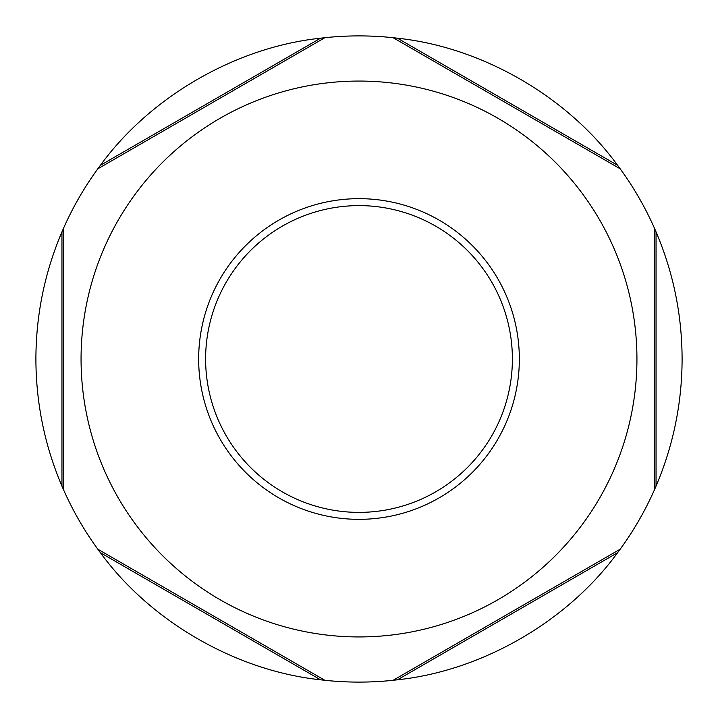 <?xml version="1.0" encoding="UTF-8"?>
<svg xmlns="http://www.w3.org/2000/svg" width="718" height="718" viewBox="0 0 718 718"><rect width="100%" height="100%" fill="white"/><g stroke="black" fill="none" stroke-linecap="round" stroke-linejoin="round"><path stroke-width="1.08" d="M81.062 359A277.938 277.938 0 0 1 359 81.062A277.938 277.938 0 0 1 636.938 359A277.938 277.938 0 0 1 359 636.938A277.938 277.938 0 0 1 81.062 359M654.304 227.902L654.304 490.098A323.1 323.1 0 0 1 620.19 549.189L617.606 552.689A323.1 323.1 0 0 0 620.19 549.189L393.114 680.296A323.1 323.1 0 0 1 324.886 680.296L320.569 679.802A323.1 323.1 0 0 0 324.886 680.296L97.81 549.189A323.1 323.1 0 0 1 63.696 490.098L61.954 486.113A323.1 323.1 0 0 0 63.696 490.098L63.696 227.902A323.1 323.1 0 0 1 97.81 168.811L324.886 37.704A323.1 323.1 0 0 1 393.114 37.704L620.19 168.811A323.1 323.1 0 0 1 654.304 227.902L656.046 231.887A323.1 323.1 0 0 0 654.304 227.902M512.383 359A153.383 153.383 0 0 0 359 205.617A153.383 153.383 0 0 0 205.617 359A153.383 153.383 0 0 0 359 512.383A153.383 153.383 0 0 0 512.383 359A153.383 153.383 0 0 1 359 512.383A153.383 153.383 0 0 1 205.617 359M620.19 168.811A323.1 323.1 0 0 0 617.606 165.311C567.57 96.544 482.011 47.146 397.431 38.198A323.1 323.1 0 0 0 393.114 37.704L397.431 38.198L617.606 165.311L620.19 168.811M324.886 37.704A323.1 323.1 0 0 0 320.569 38.198C235.989 47.146 150.43 96.544 100.394 165.311A323.1 323.1 0 0 0 97.81 168.811L100.394 165.311L320.569 38.198L324.886 37.704M61.954 486.113L61.954 231.887L63.696 227.902A323.1 323.1 0 0 0 61.954 231.887C44.687 272.499 35.999 314.87 35.9 359C35.999 403.13 44.687 445.501 61.954 486.113A323.1 323.1 0 0 0 63.696 490.098M682.1 359C682.001 314.87 673.313 272.499 656.046 231.887L656.046 486.113C673.313 445.501 682.001 403.13 682.1 359M656.046 486.113L654.304 490.098A323.1 323.1 0 0 0 656.046 486.113A323.1 323.1 0 0 1 654.304 490.098M393.114 680.296A323.1 323.1 0 0 0 397.431 679.802L393.114 680.296A323.1 323.1 0 0 0 397.431 679.802C482.011 670.854 567.57 621.456 617.606 552.689A323.1 323.1 0 0 0 620.19 549.189M97.81 549.189A323.1 323.1 0 0 0 100.394 552.689L97.81 549.189A323.1 323.1 0 0 0 100.394 552.689C150.43 621.456 235.989 670.854 320.569 679.802A323.1 323.1 0 0 0 324.886 680.296M198.662 359A160.338 160.338 0 0 1 359 198.662A160.338 160.338 0 0 1 519.338 359A160.338 160.338 0 0 1 359 519.338A160.338 160.338 0 0 1 198.662 359M320.569 679.802L100.394 552.689M617.606 552.689L397.431 679.802"/></g></svg>
